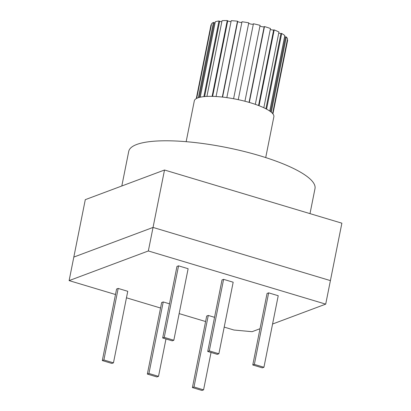 <?xml version="1.0" encoding="UTF-8"?>
<svg xmlns="http://www.w3.org/2000/svg" width="411" height="411" viewBox="0 0 411 411"><rect width="100%" height="100%" fill="white"/><g stroke="black" fill="none" stroke-linecap="round" stroke-linejoin="round"><path stroke-width="0.62" d="M310.002 213.622L314.996 188.613A94.977 22.975 -168.7 0 0 226.369 147.472A94.977 22.975 -168.7 0 0 128.73 151.392L121.815 185.988M164.513 170.01L85.293 199.659L73.821 257.081L153.041 227.432L330.408 280.605L341.88 223.183L164.513 170.01L153.041 227.432L73.821 257.081L69.12 280.615L148.34 250.962L325.707 304.135L272.57 324.022M224.206 327.105L233.946 330.028L252.087 331.687L260.014 328.723M325.707 304.135L330.408 280.605L153.041 227.432L148.34 250.962M205.603 321.53L179.155 313.603M160.552 308.024L126.46 297.805M115.501 294.517L69.12 280.615M201.981 390.45L192.405 387.578L193.987 386.987L203.568 389.859L201.981 390.45M193.987 386.987L208.285 315.443L206.697 316.038L192.405 387.578M211.038 352.474L203.568 389.859M208.285 315.443L214.542 317.323M156.93 376.944L147.354 374.072L148.936 373.481L158.518 376.353L156.93 376.944M148.936 373.481L163.234 301.941L161.646 302.532L147.354 374.072M165.982 338.967L158.518 376.353M163.234 301.941L169.491 303.816M111.879 363.437L102.303 360.565L103.885 359.974L113.462 362.846L111.879 363.437M103.885 359.974L118.183 288.435L116.596 289.025L102.303 360.565M118.183 288.435L127.759 291.307L113.462 362.846M262.346 367.855L252.77 364.983L254.352 364.393L263.934 367.264L262.346 367.855M254.352 364.393L268.65 292.853L267.063 293.444L252.77 364.983M268.65 292.853L278.226 295.725L263.934 367.264M217.296 354.349L207.719 351.477L209.302 350.886L218.878 353.758L217.296 354.349M209.302 350.886L223.599 279.346L222.012 279.937L207.719 351.477M223.599 279.346L233.176 282.218L218.878 353.758M172.245 340.842L162.669 337.976L164.251 337.38L173.827 340.251L172.245 340.842M164.251 337.38L178.549 265.84L176.961 266.431L162.669 337.976M178.549 265.84L188.125 268.712L173.827 340.251M211.028 24.804L196.288 98.578L211.007 24.912A39.076 9.453 11.3 0 1 211.028 24.804L211.367 24.876M196.679 98.368L211.593 23.746A39.076 9.453 11.3 0 1 213.412 22.441L214.234 22.687A2.374 0.575 -168.7 0 0 215.076 22.898M200.229 97.201L215.313 21.732A39.076 9.453 11.3 0 1 218.981 20.982L219.659 21.259A2.374 0.575 -168.7 0 0 221.832 21.788M206.918 96.41L222.053 20.678A39.076 9.453 11.3 0 1 227.247 20.55L227.72 20.833A2.374 0.575 -168.7 0 0 231.028 21.629M216.063 96.518L231.218 20.678A39.076 9.453 11.3 0 1 237.481 21.187L237.702 21.449A2.374 0.575 -168.7 0 0 239.536 22.22A2.374 0.575 -168.7 0 0 241.858 22.42M226.831 97.628L241.992 21.742A39.076 9.453 11.3 0 1 248.763 22.836L248.722 23.052A2.374 0.575 -168.7 0 0 250.89 24.069A2.374 0.575 -168.7 0 0 253.371 24.002M238.252 99.657L253.417 23.761A39.076 9.453 11.3 0 1 260.091 25.348L244.93 101.234M259.958 26.021A2.374 0.575 -168.7 0 0 262.182 26.736A2.374 0.575 -168.7 0 0 264.175 26.72L264.478 26.566A39.076 9.453 11.3 0 1 270.469 28.503L255.313 104.343M270.279 29.443A2.374 0.575 -168.7 0 0 273.654 29.982L274.194 29.905A39.076 9.453 11.3 0 1 278.966 32.017L263.831 107.754M278.745 33.127A2.374 0.575 -168.7 0 0 280.975 33.476L281.699 33.481A39.076 9.453 11.3 0 1 284.828 35.582L269.75 111.057M284.597 36.749A2.374 0.575 -168.7 0 0 285.481 36.887L286.328 36.975A39.076 9.453 11.3 0 1 287.536 38.881L272.621 113.523M287.31 40.011L287.674 40.073A39.076 9.453 11.3 0 1 287.649 40.227L272.925 113.893L287.674 40.073M213.412 22.441L198.374 97.695M218.981 20.982L203.866 96.636M227.247 20.55L212.102 96.354M237.481 21.187L222.32 97.058M248.763 22.836L233.597 98.727L248.722 23.052M264.478 26.566L249.318 102.437M274.194 29.905L259.048 105.709M281.699 33.481L266.585 109.136M286.328 36.975L271.291 112.234M265.712 157.577L273.865 116.765A40.561 9.813 -168.7 0 0 250.33 102.74A40.561 9.813 -168.7 0 0 194.316 100.87L186.157 141.682M214.234 22.687L199.299 97.422M219.659 21.259L204.611 96.564M227.72 20.833L212.626 96.369M237.702 21.449L222.587 97.088M264.175 26.72L249.061 102.365M273.654 29.982L258.56 105.524M280.975 33.476L265.922 108.787M285.481 36.887L270.541 111.633"/></g></svg>
